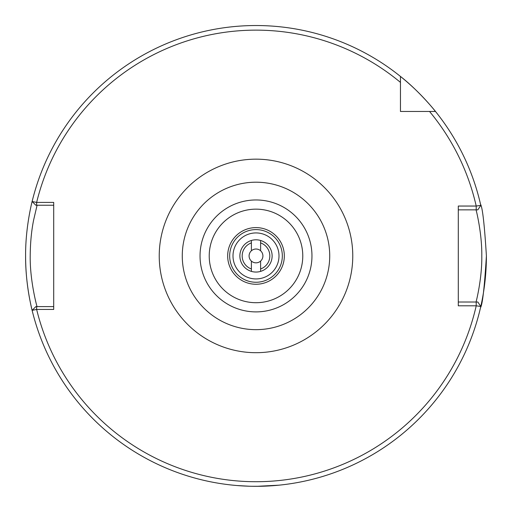 <?xml version="1.0" encoding="UTF-8"?>
<svg xmlns="http://www.w3.org/2000/svg" width="512" height="512" viewBox="0 0 512 512"><rect width="100%" height="100%" fill="white"/><g stroke="black" fill="none" stroke-linecap="round" stroke-linejoin="round"><path stroke-width="0.77" d="M236.698 485.517L249.434 486.234M250.861 486.272L261.107 486.272M262.534 486.234L279.04 485.171L256.742 486.33M37.082 205.242L33.619 220.083C31.45 230.848 30.31 242.797 30.208 255.93C29.824 281.562 37.446 308.544 37.082 306.618M25.6 255.93A230.4 230.4 0 0 0 32.614 312.352C32.787 313.05 25.363 286.138 25.6 255.93C25.363 225.658 32.794 198.81 32.614 199.507M480.518 307.654A230.4 230.4 0 0 0 486.4 255.93C484.461 287.354 482.502 304.595 480.518 307.654M239.872 255.93A16.128 16.128 0 0 1 256 239.802A16.128 16.128 0 0 1 272.128 255.93A16.128 16.128 0 0 1 256 272.058A16.128 16.128 0 0 1 239.872 255.93M232.998 255.93A23.002 23.002 0 0 1 256 232.928A23.002 23.002 0 0 1 279.002 255.93A23.002 23.002 0 0 1 256 278.931A23.002 23.002 0 0 1 232.998 255.93M329.728 255.93A73.728 73.728 0 0 1 256 329.658A73.728 73.728 0 0 1 182.272 255.93A73.728 73.728 0 0 1 256 182.202A73.728 73.728 0 0 1 329.728 255.93M470.554 302.01L476.032 302.01C475.693 303.77 482.17 279.13 481.792 255.891C482.106 232.621 475.718 208.09 476.032 209.85M476.211 305.805L458.291 305.805L458.291 206.048L476.211 206.048L480.787 205.389A230.4 230.4 0 0 0 400.461 76.442L400.461 111.469L435.488 111.469C435.526 111.328 418.944 90.822 400.461 76.442A230.4 230.4 0 0 0 32.122 201.51L36.64 202.413L53.709 202.413L53.709 309.44L36.64 309.44L32.122 310.349A230.4 230.4 0 0 0 480.787 306.47L476.211 305.811L476.211 302.01L477.837 302.01L480.787 306.47L477.837 302.01M477.837 209.85L480.787 205.389L477.837 209.85L476.211 209.85L476.211 206.048A225.792 225.792 0 0 0 429.53 111.469L435.488 111.469A230.4 230.4 0 0 0 400.461 76.442L400.461 82.4L400.461 76.442A230.4 230.4 0 0 0 32.122 201.51L35.853 205.242L32.122 201.51M480.518 204.205C482.502 207.283 484.461 224.525 486.4 255.93M476.211 209.85L458.291 209.85M458.291 302.01L476.211 302.01M429.53 111.469L435.488 111.469A230.4 230.4 0 0 1 480.787 205.389M35.853 306.618L32.122 310.349L35.853 306.618L53.709 306.618M53.709 205.242L35.853 205.242M400.461 82.4A225.792 225.792 0 0 0 36.64 202.413L36.64 205.242M36.64 306.618L36.64 309.44A225.792 225.792 0 0 0 476.211 305.811M251.392 250.778A6.912 6.912 0 0 1 260.608 250.778A6.912 6.912 0 0 1 256 262.842A6.912 6.912 0 0 1 251.392 250.778L251.392 242.893A13.824 13.824 0 0 0 251.392 268.96L251.392 261.082M260.608 261.082L260.608 268.96A13.824 13.824 0 0 0 260.608 242.893L260.608 250.778M251.392 271.386L251.392 268.96M251.392 242.893L251.392 240.474M260.608 240.474L260.608 242.893M260.608 268.96L260.608 271.386M159.232 255.93A96.768 96.768 0 0 1 256 159.162A96.768 96.768 0 0 1 352.768 255.93A96.768 96.768 0 0 1 256 352.698A96.768 96.768 0 0 1 159.232 255.93M229.67 255.93A26.33 26.33 0 0 1 256 229.6A26.33 26.33 0 0 1 282.33 255.93A26.33 26.33 0 0 1 256 282.259A26.33 26.33 0 0 1 229.67 255.93M284.326 255.93A28.326 28.326 0 0 1 256 284.256A28.326 28.326 0 0 1 227.674 255.93A28.326 28.326 0 0 1 256 227.603A28.326 28.326 0 0 1 284.326 255.93M302.778 255.93A46.778 46.778 0 0 1 256 302.707A46.778 46.778 0 0 1 209.222 255.93A46.778 46.778 0 0 1 256 209.152A46.778 46.778 0 0 1 302.778 255.93M311.962 255.93A55.962 55.962 0 0 1 256 311.891A55.962 55.962 0 0 1 200.038 255.93A55.962 55.962 0 0 1 256 199.962A55.962 55.962 0 0 1 311.962 255.93M32.122 310.349A230.4 230.4 0 0 0 480.787 306.47"/></g></svg>

